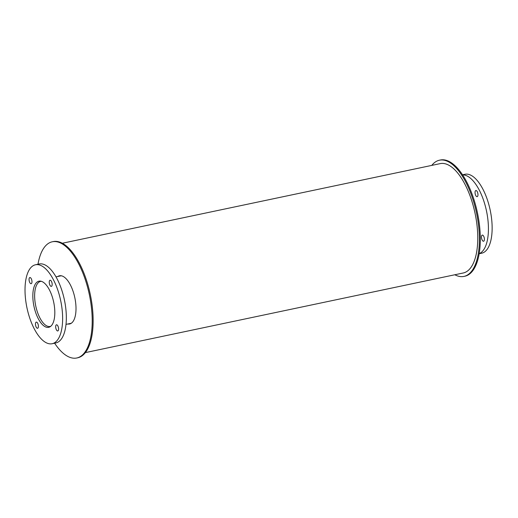 <?xml version="1.0" encoding="UTF-8"?>
<svg xmlns="http://www.w3.org/2000/svg" width="518" height="518" viewBox="0 0 518 518"><rect width="100%" height="100%" fill="white"/><g stroke="black" fill="none" stroke-linecap="round" stroke-linejoin="round"><path stroke-width="0.78" d="M481.533 237.976A3.14 1.34 78.1 0 1 482.284 235.088A3.14 1.34 78.1 0 1 484.246 237.885A3.14 1.34 78.1 0 1 483.579 241.239A3.14 1.34 78.1 0 1 481.533 237.976M475.11 193.408A3.14 1.34 78.1 0 1 475.861 190.52A3.14 1.34 78.1 0 1 477.823 193.318A3.14 1.34 78.1 0 1 477.156 196.672A3.14 1.34 78.1 0 1 475.11 193.408M462.6 174.903A40.339 17.243 78.1 0 1 486.493 210.981A40.339 17.243 78.1 0 1 479.189 253.632M462.529 174.799L465.015 174.275A40.339 17.243 78.1 0 1 490.203 210.198A40.339 17.243 78.1 0 1 481.649 253.231L479.163 253.749M50.803 326.236A23.019 9.836 78.1 0 1 50.117 326.444A23.019 9.836 78.1 0 1 35.14 302.557A23.019 9.836 78.1 0 1 40.624 281.397A23.019 9.836 78.1 0 1 41.336 281.313M56.002 276.871L60.451 275.939A24.275 10.373 78.1 0 1 61.629 275.848M71.575 323.051A24.275 10.373 78.1 0 1 70.461 323.446L66.013 324.378M33.346 302.849A23.575 10.075 78.1 0 1 38.967 281.177A23.575 10.075 78.1 0 1 53.684 302.169A23.575 10.075 78.1 0 1 48.686 327.318A23.575 10.075 78.1 0 1 33.346 302.849M55.737 327.693A3.14 1.34 78.1 0 1 56.481 324.799A3.14 1.34 78.1 0 1 58.443 327.603A3.14 1.34 78.1 0 1 57.776 330.95A3.14 1.34 78.1 0 1 55.737 327.693M49.314 283.126A3.14 1.34 78.1 0 1 50.058 280.232A3.14 1.34 78.1 0 1 52.02 283.035A3.14 1.34 78.1 0 1 51.36 286.383A3.14 1.34 78.1 0 1 49.314 283.126M29.118 280.432A3.14 1.34 78.1 0 1 29.869 277.544A3.14 1.34 78.1 0 1 31.831 280.342A3.14 1.34 78.1 0 1 31.164 283.696A3.14 1.34 78.1 0 1 29.118 280.432M35.541 325A3.14 1.34 78.1 0 1 36.292 322.112A3.14 1.34 78.1 0 1 38.254 324.909A3.14 1.34 78.1 0 1 37.587 328.263A3.14 1.34 78.1 0 1 35.541 325M25.9 301.858A40.339 17.243 78.1 0 1 35.509 264.769A40.339 17.243 78.1 0 1 60.697 300.693A40.339 17.243 78.1 0 1 52.143 343.725A40.339 17.243 78.1 0 1 25.9 301.858M35.509 264.769L39.213 263.992A40.339 17.243 78.1 0 1 64.4 299.909A40.339 17.243 78.1 0 1 55.847 342.942L52.143 343.725M431.792 165.391A59.376 25.376 78.1 0 1 439.458 160.204A59.376 25.376 78.1 0 1 476.534 213.079A59.376 25.376 78.1 0 1 463.94 276.411A59.376 25.376 78.1 0 1 454.83 274.76M439.458 160.204L440.384 160.01A59.376 25.376 78.1 0 1 477.46 212.885A59.376 25.376 78.1 0 1 464.873 276.217L463.94 276.411M57.796 276.495A24.624 10.522 78.1 0 1 59.453 275.79A24.624 10.522 78.1 0 1 74.825 297.714A24.624 10.522 78.1 0 1 69.606 323.983A24.624 10.522 78.1 0 1 67.806 324.003M68.732 323.808A24.624 10.522 -101.9 0 0 70.059 323.86M59.92 275.718A24.624 10.522 -101.9 0 0 58.722 276.301M37.989 264.251A59.376 25.376 78.1 0 1 52.286 241.783A59.376 25.376 78.1 0 1 89.355 294.651A59.376 25.376 78.1 0 1 76.768 357.99A59.376 25.376 78.1 0 1 54.623 343.201M52.286 241.783L53.212 241.589A59.376 25.376 78.1 0 1 90.287 294.457A59.376 25.376 78.1 0 1 77.694 357.796L76.768 357.99M62.322 243.24L440.177 163.623A55.886 23.886 78.1 0 1 475.071 213.384A55.886 23.886 78.1 0 1 463.221 272.992L85.366 352.609"/></g></svg>

